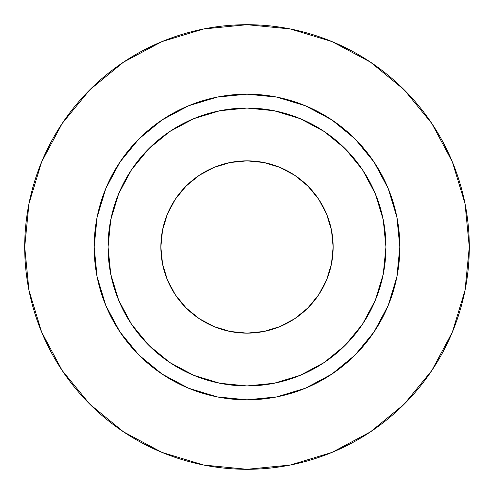 <?xml version="1.0" encoding="UTF-8"?>
<svg xmlns="http://www.w3.org/2000/svg" width="494" height="494" viewBox="0 0 494 494"><rect width="100%" height="100%" fill="white"/><g stroke="black" fill="none" stroke-linecap="round" stroke-linejoin="round"><path stroke-width="0.74" d="M333.141 247A86.141 86.141 0 0 1 247 333.141A86.141 86.141 0 0 1 160.859 247L162.514 230.192L167.417 214.038L175.376 199.144L186.09 186.09L199.144 175.376L214.038 167.417L230.192 162.514L247 160.859L263.808 162.514L279.962 167.417L294.856 175.376L307.91 186.09L318.624 199.144L326.583 214.038L331.486 230.192L333.141 247L331.486 263.808L326.583 279.962L318.624 294.856L307.91 307.91L294.856 318.624L279.962 326.583L263.808 331.486L247 333.141L230.192 331.486L214.038 326.583L199.144 318.624L186.09 307.91L175.376 294.856L167.417 279.962L162.514 263.808L160.859 247A86.141 86.141 0 0 1 247 160.859A86.141 86.141 0 0 1 333.141 247M385.938 247L399.831 247A152.831 152.831 0 0 1 247 399.831A152.831 152.831 0 0 1 94.169 247L108.063 247A138.938 138.938 0 0 1 247 108.063A138.938 138.938 0 0 1 385.938 247A138.938 138.938 0 0 1 247 385.938A138.938 138.938 0 0 1 108.063 247L110.73 274.108L118.64 300.167L131.478 324.188L148.756 345.244L169.812 362.522L193.833 375.36L219.892 383.27L247 385.938L274.108 383.27L300.167 375.36L324.188 362.522L345.244 345.244L362.522 324.188L375.36 300.167L383.27 274.108L385.938 247L383.27 219.892L375.36 193.833L362.522 169.812L345.244 148.756L324.188 131.478L300.167 118.64L274.108 110.73L247 108.063L219.892 110.73L193.833 118.64L169.812 131.478L148.756 148.756L131.478 169.812L118.64 193.833L110.73 219.892L108.063 247L94.169 247L97.108 217.187L105.802 188.517L119.925 162.094L138.931 138.931L162.094 119.925L188.517 105.802L217.187 97.108L247 94.169L276.813 97.108L305.483 105.802L331.906 119.925L355.069 138.931L374.075 162.094L388.198 188.517L396.892 217.187L399.831 247L396.892 276.813L388.198 305.483L374.075 331.906L355.069 355.069L331.906 374.075L305.483 388.198L276.813 396.892L247 399.831L217.187 396.892L188.517 388.198L162.094 374.075L138.931 355.069L119.925 331.906L105.802 305.483L97.108 276.813L94.169 247A152.831 152.831 0 0 1 247 94.169A152.831 152.831 0 0 1 399.831 247L385.938 247M469.3 247A222.3 222.3 0 0 0 247 24.7A222.3 222.3 0 0 0 24.7 247A222.3 222.3 0 0 1 247 24.7A222.3 222.3 0 0 1 469.3 247A222.3 222.3 0 0 1 247 469.3A222.3 222.3 0 0 1 24.7 247A222.3 222.3 0 0 0 247 469.3A222.3 222.3 0 0 0 469.3 247L465.027 203.633L452.381 161.927L431.836 123.494L404.191 89.809L370.506 62.164L332.073 41.62L290.367 28.973L247 24.7L203.633 28.973L161.927 41.62L123.494 62.164L89.809 89.809L62.164 123.494L41.62 161.927L28.973 203.633L24.7 247L28.973 290.367L41.62 332.073L62.164 370.506L89.809 404.191L123.494 431.836L161.927 452.381L203.633 465.027L247 469.3L290.367 465.027L332.073 452.381L370.506 431.836L404.191 404.191L431.836 370.506L452.381 332.073L465.027 290.367L469.3 247M431.836 123.494L404.191 89.809L370.562 62.207M123.494 62.164L89.809 89.809L62.207 123.438M62.164 370.506L89.809 404.191L123.438 431.793M370.506 431.836L404.191 404.191L431.793 370.562"/></g></svg>
